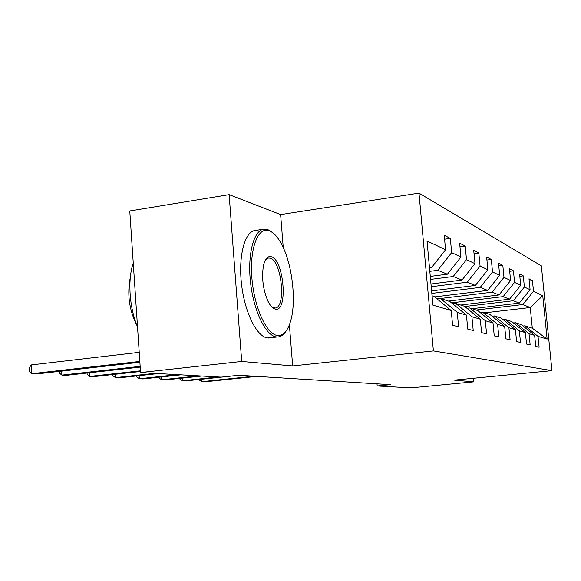 <?xml version="1.0" encoding="UTF-8"?>
<svg xmlns="http://www.w3.org/2000/svg" width="581" height="581" viewBox="0 0 581 581"><rect width="100%" height="100%" fill="white"/><g stroke="black" fill="none" stroke-linecap="round" stroke-linejoin="round"><path stroke-width="0.87" d="M283.252 247.622L280.623 214.592L229.139 194.642L129.774 210.961L140.58 372.552L221.15 377.12L238.82 375.261L390.577 384.666L377.192 385.973L410.854 387.876L473.762 381.84L473.421 378.267M280.623 214.592L418.988 193.124L541.354 265.837L551.95 370.642L433.404 350.924L418.988 193.124M432.061 295.794L434.065 296.441L451.234 310.574L452.606 325.273L458.605 326.798L457.254 312.367L466.434 315.091L467.763 329.122L473.224 330.509L471.917 316.725L480.298 319.216L481.584 332.63L486.58 333.901L485.317 320.705L493 322.985L494.242 335.84L498.825 337.009L497.605 324.358L504.671 326.457L505.877 338.796L510.103 339.87L508.912 327.72L515.434 329.659L516.603 341.519L520.511 342.514L519.356 330.821L525.398 332.623L526.531 344.039L530.155 344.961L529.037 333.697L534.643 335.368L535.747 346.378L539.117 347.235L538.028 336.37L547.12 339.079L542.748 295.714L530.25 307.538L522.842 304.553L476.151 310.043M451.234 310.574L432.918 305.134L427.035 240.992L445.569 249.757L444.218 235.247L450.326 238.384L444.588 239.183M542.748 295.714L533.518 291.35L532.436 280.587L528.993 278.815L530.083 289.723L524.396 287.036L523.285 275.881L519.581 273.978L520.707 285.293L514.577 282.395L513.437 270.819L509.45 268.771L510.605 280.514L503.988 277.384L502.812 265.357L498.498 263.142L499.689 275.35L492.521 271.959L491.308 259.446L486.631 257.042L487.858 269.758L480.073 266.076L478.824 253.033L473.726 250.411L474.997 263.672L466.507 259.656L465.214 246.032L459.644 243.178L460.951 257.034L451.655 252.633L450.326 238.384M466.434 315.091L449.963 301.575L440.362 298.474L437.028 298.881M429.817 271.349L437.754 270.31L447.414 274.196L430.281 276.411M440.362 298.474L457.254 312.367M451.655 252.633L437.754 270.31M460.951 257.034L447.414 274.196M480.298 319.216L464.473 306.267L455.7 303.427L452.664 303.798M430.557 279.417L453.18 276.512L461.997 280.064L430.979 284.007M455.7 303.427L471.917 316.725M466.507 259.656L453.18 276.512M474.997 263.672L461.997 280.064M493 322.985L477.764 310.559L469.717 307.959L466.942 308.293M431.225 286.738L467.277 282.192L475.367 285.445L431.61 290.914M469.717 307.959L485.317 320.705M480.073 266.076L467.277 282.192M487.858 269.758L475.367 285.445M504.671 326.457L489.986 314.51L482.586 312.12L480.037 312.418M431.843 293.405L480.218 287.399L487.662 290.398L434.646 296.913M482.586 312.12L497.605 324.358M492.521 271.959L480.218 287.399M499.689 275.35L487.662 290.398M515.434 329.659L501.272 318.156L494.431 315.948L492.085 316.217M440.471 298.511L492.136 292.192L499.014 294.966L448.452 301.089M494.431 315.948L508.912 327.72M503.988 277.384L492.136 292.192M510.605 280.514L499.014 294.966M525.398 332.623L511.708 321.533L505.383 319.485L503.211 319.732M451.517 302.854L503.146 296.63L509.522 299.193L460.66 305.032M505.383 319.485L519.356 330.821M514.577 282.395L503.146 296.63M520.707 285.293L509.522 299.193M534.643 335.368L521.404 324.663L515.521 322.767L513.51 322.992M464.778 306.514L513.357 300.74L519.276 303.122L471.997 308.7M515.521 322.767L529.037 333.697M524.396 287.036L513.357 300.74M530.083 289.723L519.276 303.122M547.12 339.079L532.312 328.192L524.948 325.81L523.082 326.021M484.779 312.825L530.25 307.538L532.312 328.192M524.948 325.81L538.028 336.37M533.518 291.35L522.842 304.553M229.139 194.642L241.711 361.455L140.58 372.552M241.711 361.455L292.664 365.928L433.404 350.924M551.95 370.642L454.284 380.127L473.762 381.84M377.011 383.823L377.192 385.973M429.512 268.015L431.436 267.761L429.417 266.948M445.569 249.757L431.436 267.761M532.436 280.587L529.211 280.986M523.285 275.881L519.813 276.316M513.437 270.819L509.697 271.298M502.812 265.357L498.767 265.887M491.308 259.446L486.922 260.027M478.824 253.033L474.038 253.672M465.214 246.032L459.985 246.751M292.664 365.928L289.389 324.786M201.549 379.226L201.73 381.673L254.05 376.205M199.261 379.466L199.305 380.018L201.73 381.673L204.723 381.819L256.817 376.372M277.362 335.455C283.107 335.963 287.479 331.344 290.471 321.591C296.985 300.922 291.902 261.029 280.289 241.892C276.723 235.85 273.005 232.117 269.134 230.686C258.117 226.445 249.54 248.109 251.863 277.551C254.028 306.95 266.461 334.3 277.362 335.455M286.215 330.858C283.681 334.946 280.688 336.98 277.239 336.973L276.258 336.893C265.873 335.731 253.948 311.656 250.658 283.543C247.259 255.429 253.403 230.911 263.447 229.226L267.848 229.589L273.077 232.959M275.292 309.092C272.729 308.518 270.281 305.867 267.95 301.154C263.062 289.694 261.559 277.921 263.425 265.844C265.009 258.915 267.594 255.872 271.182 256.708C284.058 259.446 288.299 312.643 275.292 309.092M271.625 306.783L274.871 308.017C286.477 308.649 281.821 260.528 270.085 258.16L268.473 258.029L265.35 260.135M270.572 337.75L267.449 337.917C256.918 336.777 244.862 312.796 241.594 284.763C238.195 256.737 244.485 232.262 254.681 230.555L255.408 230.446M137.087 325.81C129.214 310.37 126.97 294.153 130.347 277.159M137.523 326.885C129.309 307.589 127.479 279.672 133.26 263.062M182.136 378.129L182.318 380.766L218.333 376.96M179.819 378.369L179.87 379.052L182.318 380.766L185.513 380.918L239.038 375.275M161.373 376.946L161.569 379.792L198.593 375.842M159.041 377.192L159.1 378.02L161.569 379.792L164.989 379.952L201.847 376.03M139.128 375.66L139.331 378.747L177.416 374.643M136.775 375.922L136.84 376.916L139.331 378.747L142.999 378.921L180.909 374.839M115.22 374.273L115.437 377.621L154.64 373.351M112.852 374.534L112.932 375.733L115.437 377.621L119.388 377.81L158.402 373.561M89.474 372.762L89.706 376.415L140.464 370.816M87.092 373.031L87.186 374.454L89.706 376.415L93.962 376.619L140.508 371.491M61.659 371.114L61.906 375.108L140.166 366.357M59.277 371.382L59.378 373.075L61.906 375.108L66.51 375.326L140.217 367.098M139.229 352.333L31.265 364.919L31.773 373.699L139.832 361.433M31.265 364.919L29.05 368.085L29.253 371.579L31.773 373.699L36.77 373.932L139.89 362.253M268.451 337.997L277.239 336.973M254.681 230.555L263.447 229.226M274.167 308.104L273.288 308.22"/></g></svg>
